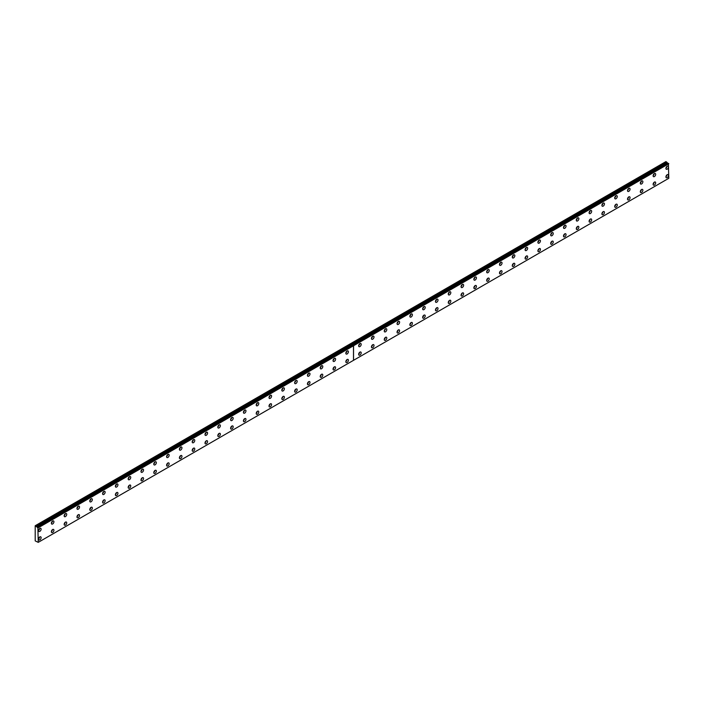 <?xml version="1.0" encoding="UTF-8"?>
<svg xmlns="http://www.w3.org/2000/svg" width="704" height="704" viewBox="0 0 704 704"><rect width="100%" height="100%" fill="white"/><g stroke="black" fill="none" stroke-linecap="round" stroke-linejoin="round"><path stroke-width="1.06" d="M36.89 526.891L35.2 525.738L35.2 540.892L38.245 542.353L37.866 527.463L668.422 163.407L37.374 527.507L36.925 526.944L667.445 162.844L36.925 526.944M668.175 163.53L667.489 162.897M475.147 280.051A1.813 1.047 120 0 0 476.335 278.45A1.813 1.047 120 0 0 476.054 277.006A1.813 1.047 120 0 0 475.147 277.094A1.813 1.047 120 0 0 473.968 278.687A1.813 1.047 120 0 0 474.25 280.139A1.813 1.047 120 0 0 475.147 280.051M473.88 279.11A1.813 1.047 120 0 0 474.98 277.209M487.951 272.659A1.813 1.047 120 0 0 489.139 271.058A1.813 1.047 120 0 0 488.858 269.614A1.813 1.047 120 0 0 487.951 269.702A1.813 1.047 120 0 0 486.772 271.295A1.813 1.047 120 0 0 487.045 272.747A1.813 1.047 120 0 0 487.951 272.659M486.684 271.718A1.813 1.047 120 0 0 487.784 269.817M500.755 265.267A1.813 1.047 120 0 0 501.943 263.666A1.813 1.047 120 0 0 501.662 262.222A1.813 1.047 120 0 0 500.755 262.31A1.813 1.047 120 0 0 499.576 263.903A1.813 1.047 120 0 0 499.849 265.355A1.813 1.047 120 0 0 500.755 265.267M499.488 264.326A1.813 1.047 120 0 0 500.588 262.425M513.559 257.875A1.813 1.047 120 0 0 514.747 256.282A1.813 1.047 120 0 0 514.466 254.83A1.813 1.047 120 0 0 513.559 254.918A1.813 1.047 120 0 0 512.38 256.511A1.813 1.047 120 0 0 512.653 257.963A1.813 1.047 120 0 0 513.559 257.875M512.292 256.934A1.813 1.047 120 0 0 513.392 255.033M526.363 250.483A1.813 1.047 120 0 0 527.551 248.89A1.813 1.047 120 0 0 527.27 247.438A1.813 1.047 120 0 0 526.363 247.526A1.813 1.047 120 0 0 525.184 249.119A1.813 1.047 120 0 0 525.457 250.571A1.813 1.047 120 0 0 526.363 250.483M525.096 249.542A1.813 1.047 120 0 0 526.196 247.641M539.167 243.091A1.813 1.047 120 0 0 540.346 241.498A1.813 1.047 120 0 0 540.074 240.046A1.813 1.047 120 0 0 539.167 240.134A1.813 1.047 120 0 0 537.988 241.727A1.813 1.047 120 0 0 538.261 243.179A1.813 1.047 120 0 0 539.167 243.091M537.9 242.15A1.813 1.047 120 0 0 539 240.249M551.971 235.699A1.813 1.047 120 0 0 553.15 234.106A1.813 1.047 120 0 0 552.878 232.654A1.813 1.047 120 0 0 551.971 232.742A1.813 1.047 120 0 0 550.792 234.335A1.813 1.047 120 0 0 551.065 235.787A1.813 1.047 120 0 0 551.971 235.699M550.704 234.758A1.813 1.047 120 0 0 551.795 232.857M564.775 228.307A1.813 1.047 120 0 0 565.954 226.714A1.813 1.047 120 0 0 565.682 225.262A1.813 1.047 120 0 0 564.775 225.35A1.813 1.047 120 0 0 563.587 226.943A1.813 1.047 120 0 0 563.869 228.395A1.813 1.047 120 0 0 564.775 228.307M563.508 227.366A1.813 1.047 120 0 0 564.599 225.465M577.579 220.915A1.813 1.047 120 0 0 578.758 219.322A1.813 1.047 120 0 0 578.486 217.87A1.813 1.047 120 0 0 577.579 217.958A1.813 1.047 120 0 0 576.391 219.551A1.813 1.047 120 0 0 576.673 221.003A1.813 1.047 120 0 0 577.579 220.915M576.312 219.974A1.813 1.047 120 0 0 577.403 218.073M590.383 213.523A1.813 1.047 120 0 0 591.562 211.93A1.813 1.047 120 0 0 591.29 210.478A1.813 1.047 120 0 0 590.383 210.566A1.813 1.047 120 0 0 589.195 212.159A1.813 1.047 120 0 0 589.477 213.611A1.813 1.047 120 0 0 590.383 213.523M589.107 212.582A1.813 1.047 120 0 0 590.207 210.681M603.187 206.131A1.813 1.047 120 0 0 604.366 204.538A1.813 1.047 120 0 0 604.085 203.086A1.813 1.047 120 0 0 603.187 203.174A1.813 1.047 120 0 0 601.999 204.767A1.813 1.047 120 0 0 602.281 206.219A1.813 1.047 120 0 0 603.187 206.131M601.911 205.19A1.813 1.047 120 0 0 603.011 203.289M615.982 198.739A1.813 1.047 120 0 0 617.17 197.146A1.813 1.047 120 0 0 616.889 195.694A1.813 1.047 120 0 0 615.982 195.782A1.813 1.047 120 0 0 614.803 197.375A1.813 1.047 120 0 0 615.085 198.827A1.813 1.047 120 0 0 615.982 198.739M614.715 197.798A1.813 1.047 120 0 0 615.815 195.897M628.786 191.347A1.813 1.047 120 0 0 629.974 189.754A1.813 1.047 120 0 0 629.693 188.302A1.813 1.047 120 0 0 628.786 188.39A1.813 1.047 120 0 0 627.607 189.983A1.813 1.047 120 0 0 627.889 191.435A1.813 1.047 120 0 0 628.786 191.347M627.519 190.406A1.813 1.047 120 0 0 628.619 188.505M641.59 183.955A1.813 1.047 120 0 0 642.778 182.362A1.813 1.047 120 0 0 642.497 180.91A1.813 1.047 120 0 0 641.59 180.998A1.813 1.047 120 0 0 640.411 182.591A1.813 1.047 120 0 0 640.684 184.043A1.813 1.047 120 0 0 641.59 183.955M640.323 183.014A1.813 1.047 120 0 0 641.423 181.113M654.394 176.563A1.813 1.047 120 0 0 655.582 174.97A1.813 1.047 120 0 0 655.301 173.518A1.813 1.047 120 0 0 654.394 173.606A1.813 1.047 120 0 0 653.215 175.199A1.813 1.047 120 0 0 653.488 176.651A1.813 1.047 120 0 0 654.394 176.563M653.127 175.622A1.813 1.047 120 0 0 654.227 173.721M667.198 169.171A1.813 1.047 120 0 0 668.386 167.578A1.813 1.047 120 0 0 668.105 166.126A1.813 1.047 120 0 0 667.198 166.214A1.813 1.047 120 0 0 666.019 167.807A1.813 1.047 120 0 0 666.292 169.259A1.813 1.047 120 0 0 667.198 169.171M665.931 168.23A1.813 1.047 120 0 0 667.031 166.329M359.92 355.08A1.813 1.047 120 0 0 361.108 353.478A1.813 1.047 120 0 0 360.826 352.026A1.813 1.047 120 0 0 359.92 352.123A1.813 1.047 120 0 0 358.741 353.716A1.813 1.047 120 0 0 359.014 355.168A1.813 1.047 120 0 0 359.92 355.08M358.653 354.13A1.813 1.047 120 0 0 359.753 352.229M372.724 347.688A1.813 1.047 120 0 0 373.912 346.086A1.813 1.047 120 0 0 373.63 344.634A1.813 1.047 120 0 0 372.724 344.731A1.813 1.047 120 0 0 371.545 346.324A1.813 1.047 120 0 0 371.818 347.776A1.813 1.047 120 0 0 372.724 347.688M371.457 346.738A1.813 1.047 120 0 0 372.557 344.837M385.528 340.296A1.813 1.047 120 0 0 386.707 338.694A1.813 1.047 120 0 0 386.434 337.242A1.813 1.047 120 0 0 385.528 337.339A1.813 1.047 120 0 0 384.349 338.932A1.813 1.047 120 0 0 384.622 340.384A1.813 1.047 120 0 0 385.528 340.296M384.261 339.346A1.813 1.047 120 0 0 385.361 337.445M398.332 332.904A1.813 1.047 120 0 0 399.511 331.302A1.813 1.047 120 0 0 399.238 329.859A1.813 1.047 120 0 0 398.332 329.947A1.813 1.047 120 0 0 397.153 331.54A1.813 1.047 120 0 0 397.426 332.992A1.813 1.047 120 0 0 398.332 332.904M397.065 331.954A1.813 1.047 120 0 0 398.156 330.053M411.136 325.512A1.813 1.047 120 0 0 412.315 323.91A1.813 1.047 120 0 0 412.042 322.467A1.813 1.047 120 0 0 411.136 322.555A1.813 1.047 120 0 0 409.948 324.148A1.813 1.047 120 0 0 410.23 325.6A1.813 1.047 120 0 0 411.136 325.512M409.869 324.562A1.813 1.047 120 0 0 410.96 322.661M423.94 318.12A1.813 1.047 120 0 0 425.119 316.518A1.813 1.047 120 0 0 424.846 315.075A1.813 1.047 120 0 0 423.94 315.163A1.813 1.047 120 0 0 422.752 316.756A1.813 1.047 120 0 0 423.034 318.208A1.813 1.047 120 0 0 423.94 318.12M422.673 317.17A1.813 1.047 120 0 0 423.764 315.269M436.744 310.728A1.813 1.047 120 0 0 437.923 309.126A1.813 1.047 120 0 0 437.65 307.683A1.813 1.047 120 0 0 436.744 307.771A1.813 1.047 120 0 0 435.556 309.364A1.813 1.047 120 0 0 435.838 310.816A1.813 1.047 120 0 0 436.744 310.728M435.477 309.778A1.813 1.047 120 0 0 436.568 307.886M449.548 303.336A1.813 1.047 120 0 0 450.727 301.734A1.813 1.047 120 0 0 450.446 300.291A1.813 1.047 120 0 0 449.548 300.379A1.813 1.047 120 0 0 448.36 301.972A1.813 1.047 120 0 0 448.642 303.424A1.813 1.047 120 0 0 449.548 303.336M448.272 302.386A1.813 1.047 120 0 0 449.372 300.494M462.352 295.944A1.813 1.047 120 0 0 463.531 294.342A1.813 1.047 120 0 0 463.25 292.899A1.813 1.047 120 0 0 462.352 292.987A1.813 1.047 120 0 0 461.164 294.58A1.813 1.047 120 0 0 461.446 296.032A1.813 1.047 120 0 0 462.352 295.944M461.076 294.994A1.813 1.047 120 0 0 462.176 293.102M475.147 288.552A1.813 1.047 120 0 0 476.335 286.95A1.813 1.047 120 0 0 476.054 285.507A1.813 1.047 120 0 0 475.147 285.595A1.813 1.047 120 0 0 473.968 287.188A1.813 1.047 120 0 0 474.25 288.64A1.813 1.047 120 0 0 475.147 288.552M473.88 287.61A1.813 1.047 120 0 0 474.98 285.71M487.951 281.16A1.813 1.047 120 0 0 489.139 279.558A1.813 1.047 120 0 0 488.858 278.115A1.813 1.047 120 0 0 487.951 278.203A1.813 1.047 120 0 0 486.772 279.796A1.813 1.047 120 0 0 487.045 281.248A1.813 1.047 120 0 0 487.951 281.16M486.684 280.218A1.813 1.047 120 0 0 487.784 278.318M500.755 273.768A1.813 1.047 120 0 0 501.943 272.166A1.813 1.047 120 0 0 501.662 270.723A1.813 1.047 120 0 0 500.755 270.811A1.813 1.047 120 0 0 499.576 272.404A1.813 1.047 120 0 0 499.849 273.856A1.813 1.047 120 0 0 500.755 273.768M499.488 272.826A1.813 1.047 120 0 0 500.588 270.926M513.559 266.376A1.813 1.047 120 0 0 514.747 264.783A1.813 1.047 120 0 0 514.466 263.331A1.813 1.047 120 0 0 513.559 263.419A1.813 1.047 120 0 0 512.38 265.012A1.813 1.047 120 0 0 512.653 266.464A1.813 1.047 120 0 0 513.559 266.376M512.292 265.434A1.813 1.047 120 0 0 513.392 263.534M526.363 258.984A1.813 1.047 120 0 0 527.551 257.391A1.813 1.047 120 0 0 527.27 255.939A1.813 1.047 120 0 0 526.363 256.027A1.813 1.047 120 0 0 525.184 257.62A1.813 1.047 120 0 0 525.457 259.072A1.813 1.047 120 0 0 526.363 258.984M525.096 258.042A1.813 1.047 120 0 0 526.196 256.142M539.167 251.592A1.813 1.047 120 0 0 540.346 249.999A1.813 1.047 120 0 0 540.074 248.547A1.813 1.047 120 0 0 539.167 248.635A1.813 1.047 120 0 0 537.988 250.228A1.813 1.047 120 0 0 538.261 251.68A1.813 1.047 120 0 0 539.167 251.592M537.9 250.65A1.813 1.047 120 0 0 539 248.75M551.971 244.2A1.813 1.047 120 0 0 553.15 242.607A1.813 1.047 120 0 0 552.878 241.155A1.813 1.047 120 0 0 551.971 241.243A1.813 1.047 120 0 0 550.792 242.836A1.813 1.047 120 0 0 551.065 244.288A1.813 1.047 120 0 0 551.971 244.2M550.704 243.258A1.813 1.047 120 0 0 551.795 241.358M564.775 236.808A1.813 1.047 120 0 0 565.954 235.215A1.813 1.047 120 0 0 565.682 233.763A1.813 1.047 120 0 0 564.775 233.851A1.813 1.047 120 0 0 563.587 235.444A1.813 1.047 120 0 0 563.869 236.896A1.813 1.047 120 0 0 564.775 236.808M563.508 235.866A1.813 1.047 120 0 0 564.599 233.966M577.579 229.416A1.813 1.047 120 0 0 578.758 227.823A1.813 1.047 120 0 0 578.486 226.371A1.813 1.047 120 0 0 577.579 226.459A1.813 1.047 120 0 0 576.391 228.052A1.813 1.047 120 0 0 576.673 229.504A1.813 1.047 120 0 0 577.579 229.416M576.312 228.474A1.813 1.047 120 0 0 577.403 226.574M590.383 222.024A1.813 1.047 120 0 0 591.562 220.431A1.813 1.047 120 0 0 591.29 218.979A1.813 1.047 120 0 0 590.383 219.067A1.813 1.047 120 0 0 589.195 220.66A1.813 1.047 120 0 0 589.477 222.112A1.813 1.047 120 0 0 590.383 222.024M589.107 221.082A1.813 1.047 120 0 0 590.207 219.182M603.187 214.632A1.813 1.047 120 0 0 604.366 213.039A1.813 1.047 120 0 0 604.085 211.587A1.813 1.047 120 0 0 603.187 211.675A1.813 1.047 120 0 0 601.999 213.268A1.813 1.047 120 0 0 602.281 214.72A1.813 1.047 120 0 0 603.187 214.632M601.911 213.69A1.813 1.047 120 0 0 603.011 211.79M615.982 207.24A1.813 1.047 120 0 0 617.17 205.647A1.813 1.047 120 0 0 616.889 204.195A1.813 1.047 120 0 0 615.982 204.283A1.813 1.047 120 0 0 614.803 205.876A1.813 1.047 120 0 0 615.085 207.328A1.813 1.047 120 0 0 615.982 207.24M614.715 206.298A1.813 1.047 120 0 0 615.815 204.398M628.786 199.848A1.813 1.047 120 0 0 629.974 198.255A1.813 1.047 120 0 0 629.693 196.803A1.813 1.047 120 0 0 628.786 196.891A1.813 1.047 120 0 0 627.607 198.484A1.813 1.047 120 0 0 627.889 199.936A1.813 1.047 120 0 0 628.786 199.848M627.519 198.906A1.813 1.047 120 0 0 628.619 197.006M641.59 192.456A1.813 1.047 120 0 0 642.778 190.863A1.813 1.047 120 0 0 642.497 189.411A1.813 1.047 120 0 0 641.59 189.499A1.813 1.047 120 0 0 640.411 191.092A1.813 1.047 120 0 0 640.684 192.544A1.813 1.047 120 0 0 641.59 192.456M640.323 191.514A1.813 1.047 120 0 0 641.423 189.614M462.352 287.443A1.813 1.047 120 0 0 463.531 285.842A1.813 1.047 120 0 0 463.25 284.398A1.813 1.047 120 0 0 462.352 284.486A1.813 1.047 120 0 0 461.164 286.079A1.813 1.047 120 0 0 461.446 287.531A1.813 1.047 120 0 0 462.352 287.443M461.076 286.493A1.813 1.047 120 0 0 462.176 284.601M449.548 294.835A1.813 1.047 120 0 0 450.727 293.234A1.813 1.047 120 0 0 450.446 291.79A1.813 1.047 120 0 0 449.548 291.878A1.813 1.047 120 0 0 448.36 293.471A1.813 1.047 120 0 0 448.642 294.923A1.813 1.047 120 0 0 449.548 294.835M448.272 293.885A1.813 1.047 120 0 0 449.372 291.993M436.744 302.227A1.813 1.047 120 0 0 437.923 300.626A1.813 1.047 120 0 0 437.65 299.182A1.813 1.047 120 0 0 436.744 299.27A1.813 1.047 120 0 0 435.556 300.863A1.813 1.047 120 0 0 435.838 302.315A1.813 1.047 120 0 0 436.744 302.227M435.477 301.277A1.813 1.047 120 0 0 436.568 299.385M423.94 309.619A1.813 1.047 120 0 0 425.119 308.018A1.813 1.047 120 0 0 424.846 306.574A1.813 1.047 120 0 0 423.94 306.662A1.813 1.047 120 0 0 422.752 308.255A1.813 1.047 120 0 0 423.034 309.707A1.813 1.047 120 0 0 423.94 309.619M422.673 308.669A1.813 1.047 120 0 0 423.764 306.768M411.136 317.011A1.813 1.047 120 0 0 412.315 315.41A1.813 1.047 120 0 0 412.042 313.966A1.813 1.047 120 0 0 411.136 314.054A1.813 1.047 120 0 0 409.948 315.647A1.813 1.047 120 0 0 410.23 317.099A1.813 1.047 120 0 0 411.136 317.011M409.869 316.061A1.813 1.047 120 0 0 410.96 314.16M398.332 324.403A1.813 1.047 120 0 0 399.511 322.802A1.813 1.047 120 0 0 399.238 321.358A1.813 1.047 120 0 0 398.332 321.446A1.813 1.047 120 0 0 397.153 323.039A1.813 1.047 120 0 0 397.426 324.491A1.813 1.047 120 0 0 398.332 324.403M397.065 323.453A1.813 1.047 120 0 0 398.156 321.552M385.528 331.795A1.813 1.047 120 0 0 386.707 330.194A1.813 1.047 120 0 0 386.434 328.742A1.813 1.047 120 0 0 385.528 328.838A1.813 1.047 120 0 0 384.349 330.431A1.813 1.047 120 0 0 384.622 331.883A1.813 1.047 120 0 0 385.528 331.795M384.261 330.845A1.813 1.047 120 0 0 385.361 328.944M372.724 339.187A1.813 1.047 120 0 0 373.912 337.586A1.813 1.047 120 0 0 373.63 336.134A1.813 1.047 120 0 0 372.724 336.23A1.813 1.047 120 0 0 371.545 337.823A1.813 1.047 120 0 0 371.818 339.275A1.813 1.047 120 0 0 372.724 339.187M371.457 338.237A1.813 1.047 120 0 0 372.557 336.336M359.92 346.579A1.813 1.047 120 0 0 361.108 344.978A1.813 1.047 120 0 0 360.826 343.526A1.813 1.047 120 0 0 359.92 343.622A1.813 1.047 120 0 0 358.741 345.215A1.813 1.047 120 0 0 359.014 346.667A1.813 1.047 120 0 0 359.92 346.579M358.653 345.629A1.813 1.047 120 0 0 359.753 343.728M654.394 185.064A1.813 1.047 120 0 0 655.582 183.471A1.813 1.047 120 0 0 655.301 182.019A1.813 1.047 120 0 0 654.394 182.107A1.813 1.047 120 0 0 653.215 183.7A1.813 1.047 120 0 0 653.488 185.152A1.813 1.047 120 0 0 654.394 185.064M653.127 184.122A1.813 1.047 120 0 0 654.227 182.222M667.198 177.672A1.813 1.047 120 0 0 668.386 176.079A1.813 1.047 120 0 0 668.105 174.627A1.813 1.047 120 0 0 667.198 174.715A1.813 1.047 120 0 0 666.019 176.308A1.813 1.047 120 0 0 666.292 177.76A1.813 1.047 120 0 0 667.198 177.672M665.931 176.73A1.813 1.047 120 0 0 667.031 174.83M39.838 539.871A1.813 1.047 120 0 0 41.026 538.278A1.813 1.047 120 0 0 40.744 536.826A1.813 1.047 120 0 0 39.838 536.914A1.813 1.047 120 0 0 38.658 538.516A1.813 1.047 120 0 0 38.94 539.968A1.813 1.047 120 0 0 39.838 539.871M38.57 538.93A1.813 1.047 120 0 0 39.67 537.029M52.642 532.479A1.813 1.047 120 0 0 53.83 530.886A1.813 1.047 120 0 0 53.548 529.434A1.813 1.047 120 0 0 52.642 529.522A1.813 1.047 120 0 0 51.462 531.124A1.813 1.047 120 0 0 51.735 532.576A1.813 1.047 120 0 0 52.642 532.479M51.374 531.538A1.813 1.047 120 0 0 52.474 529.637M65.446 525.087A1.813 1.047 120 0 0 66.634 523.494A1.813 1.047 120 0 0 66.352 522.042A1.813 1.047 120 0 0 65.446 522.13A1.813 1.047 120 0 0 64.266 523.732A1.813 1.047 120 0 0 64.539 525.184A1.813 1.047 120 0 0 65.446 525.087M64.178 524.146A1.813 1.047 120 0 0 65.278 522.245M78.25 517.695A1.813 1.047 120 0 0 79.438 516.102A1.813 1.047 120 0 0 79.156 514.65A1.813 1.047 120 0 0 78.25 514.738A1.813 1.047 120 0 0 77.07 516.34A1.813 1.047 120 0 0 77.343 517.792A1.813 1.047 120 0 0 78.25 517.695M76.982 516.754A1.813 1.047 120 0 0 78.082 514.853M91.054 510.303A1.813 1.047 120 0 0 92.233 508.71A1.813 1.047 120 0 0 91.96 507.258A1.813 1.047 120 0 0 91.054 507.346A1.813 1.047 120 0 0 89.874 508.948A1.813 1.047 120 0 0 90.147 510.4A1.813 1.047 120 0 0 91.054 510.303M89.786 509.362A1.813 1.047 120 0 0 90.886 507.461M103.858 502.911A1.813 1.047 120 0 0 105.037 501.318A1.813 1.047 120 0 0 104.764 499.866A1.813 1.047 120 0 0 103.858 499.954A1.813 1.047 120 0 0 102.678 501.556A1.813 1.047 120 0 0 102.951 503.008A1.813 1.047 120 0 0 103.858 502.911M102.59 501.97A1.813 1.047 120 0 0 103.682 500.069M116.662 495.519A1.813 1.047 120 0 0 117.841 493.926A1.813 1.047 120 0 0 117.568 492.474A1.813 1.047 120 0 0 116.662 492.562A1.813 1.047 120 0 0 115.474 494.164A1.813 1.047 120 0 0 115.755 495.616A1.813 1.047 120 0 0 116.662 495.519M115.394 494.578A1.813 1.047 120 0 0 116.486 492.677M129.466 488.127A1.813 1.047 120 0 0 130.645 486.534A1.813 1.047 120 0 0 130.372 485.082A1.813 1.047 120 0 0 129.466 485.17A1.813 1.047 120 0 0 128.278 486.772A1.813 1.047 120 0 0 128.559 488.224A1.813 1.047 120 0 0 129.466 488.127M128.198 487.186A1.813 1.047 120 0 0 129.29 485.285M142.27 480.735A1.813 1.047 120 0 0 143.449 479.142A1.813 1.047 120 0 0 143.176 477.69A1.813 1.047 120 0 0 142.27 477.778A1.813 1.047 120 0 0 141.082 479.38A1.813 1.047 120 0 0 141.363 480.832A1.813 1.047 120 0 0 142.27 480.735M141.002 479.794A1.813 1.047 120 0 0 142.094 477.893M155.074 473.343A1.813 1.047 120 0 0 156.253 471.75A1.813 1.047 120 0 0 155.971 470.298A1.813 1.047 120 0 0 155.074 470.386A1.813 1.047 120 0 0 153.886 471.988A1.813 1.047 120 0 0 154.167 473.44A1.813 1.047 120 0 0 155.074 473.343M153.798 472.402A1.813 1.047 120 0 0 154.898 470.501M167.878 465.951A1.813 1.047 120 0 0 169.057 464.358A1.813 1.047 120 0 0 168.775 462.906A1.813 1.047 120 0 0 167.878 462.994A1.813 1.047 120 0 0 166.69 464.596A1.813 1.047 120 0 0 166.971 466.048A1.813 1.047 120 0 0 167.878 465.951M166.602 465.01A1.813 1.047 120 0 0 167.702 463.109M180.673 458.559A1.813 1.047 120 0 0 181.861 456.966A1.813 1.047 120 0 0 181.579 455.514A1.813 1.047 120 0 0 180.673 455.602A1.813 1.047 120 0 0 179.494 457.204A1.813 1.047 120 0 0 179.775 458.656A1.813 1.047 120 0 0 180.673 458.559M179.406 457.618A1.813 1.047 120 0 0 180.506 455.717M193.477 451.167A1.813 1.047 120 0 0 194.665 449.574A1.813 1.047 120 0 0 194.383 448.122A1.813 1.047 120 0 0 193.477 448.21A1.813 1.047 120 0 0 192.298 449.812A1.813 1.047 120 0 0 192.57 451.264A1.813 1.047 120 0 0 193.477 451.167M192.21 450.226A1.813 1.047 120 0 0 193.31 448.325M206.281 443.775A1.813 1.047 120 0 0 207.469 442.182A1.813 1.047 120 0 0 207.187 440.73A1.813 1.047 120 0 0 206.281 440.818A1.813 1.047 120 0 0 205.102 442.42A1.813 1.047 120 0 0 205.374 443.872A1.813 1.047 120 0 0 206.281 443.775M205.014 442.834A1.813 1.047 120 0 0 206.114 440.933M219.085 436.392A1.813 1.047 120 0 0 220.273 434.79A1.813 1.047 120 0 0 219.991 433.338A1.813 1.047 120 0 0 219.085 433.435A1.813 1.047 120 0 0 217.906 435.028A1.813 1.047 120 0 0 218.178 436.48A1.813 1.047 120 0 0 219.085 436.392M217.818 435.442A1.813 1.047 120 0 0 218.918 433.541M231.889 429A1.813 1.047 120 0 0 233.077 427.398A1.813 1.047 120 0 0 232.795 425.946A1.813 1.047 120 0 0 231.889 426.043A1.813 1.047 120 0 0 230.71 427.636A1.813 1.047 120 0 0 230.982 429.088A1.813 1.047 120 0 0 231.889 429M230.622 428.05A1.813 1.047 120 0 0 231.722 426.149M244.693 421.608A1.813 1.047 120 0 0 245.872 420.006A1.813 1.047 120 0 0 245.599 418.554A1.813 1.047 120 0 0 244.693 418.651A1.813 1.047 120 0 0 243.514 420.244A1.813 1.047 120 0 0 243.786 421.696A1.813 1.047 120 0 0 244.693 421.608M243.426 420.658A1.813 1.047 120 0 0 244.526 418.757M257.497 414.216A1.813 1.047 120 0 0 258.676 412.614A1.813 1.047 120 0 0 258.403 411.162A1.813 1.047 120 0 0 257.497 411.259A1.813 1.047 120 0 0 256.318 412.852A1.813 1.047 120 0 0 256.59 414.304A1.813 1.047 120 0 0 257.497 414.216M256.23 413.266A1.813 1.047 120 0 0 257.321 411.365M270.301 406.824A1.813 1.047 120 0 0 271.48 405.222A1.813 1.047 120 0 0 271.207 403.77A1.813 1.047 120 0 0 270.301 403.867A1.813 1.047 120 0 0 269.113 405.46A1.813 1.047 120 0 0 269.394 406.912A1.813 1.047 120 0 0 270.301 406.824M269.034 405.874A1.813 1.047 120 0 0 270.125 403.973M283.105 399.432A1.813 1.047 120 0 0 284.284 397.83A1.813 1.047 120 0 0 284.011 396.378A1.813 1.047 120 0 0 283.105 396.475A1.813 1.047 120 0 0 281.917 398.068A1.813 1.047 120 0 0 282.198 399.52A1.813 1.047 120 0 0 283.105 399.432M281.838 398.482A1.813 1.047 120 0 0 282.929 396.581M295.909 392.04A1.813 1.047 120 0 0 297.088 390.438A1.813 1.047 120 0 0 296.815 388.986A1.813 1.047 120 0 0 295.909 389.083A1.813 1.047 120 0 0 294.721 390.676A1.813 1.047 120 0 0 295.002 392.128A1.813 1.047 120 0 0 295.909 392.04M294.633 391.09A1.813 1.047 120 0 0 295.733 389.189M308.713 384.648A1.813 1.047 120 0 0 309.892 383.046A1.813 1.047 120 0 0 309.61 381.594A1.813 1.047 120 0 0 308.713 381.691A1.813 1.047 120 0 0 307.525 383.284A1.813 1.047 120 0 0 307.806 384.736A1.813 1.047 120 0 0 308.713 384.648M307.437 383.698A1.813 1.047 120 0 0 308.537 381.797M321.508 377.256A1.813 1.047 120 0 0 322.696 375.654A1.813 1.047 120 0 0 322.414 374.202A1.813 1.047 120 0 0 321.508 374.299A1.813 1.047 120 0 0 320.329 375.892A1.813 1.047 120 0 0 320.61 377.344A1.813 1.047 120 0 0 321.508 377.256M320.241 376.306A1.813 1.047 120 0 0 321.341 374.405M334.312 369.864A1.813 1.047 120 0 0 335.5 368.262A1.813 1.047 120 0 0 335.218 366.81A1.813 1.047 120 0 0 334.312 366.907A1.813 1.047 120 0 0 333.133 368.5A1.813 1.047 120 0 0 333.414 369.952A1.813 1.047 120 0 0 334.312 369.864M333.045 368.914A1.813 1.047 120 0 0 334.145 367.013M347.116 362.472A1.813 1.047 120 0 0 348.304 360.87A1.813 1.047 120 0 0 348.022 359.418A1.813 1.047 120 0 0 347.116 359.515A1.813 1.047 120 0 0 345.937 361.108A1.813 1.047 120 0 0 346.21 362.56A1.813 1.047 120 0 0 347.116 362.472M345.849 361.522A1.813 1.047 120 0 0 346.949 359.621M347.116 353.971A1.813 1.047 120 0 0 348.304 352.37A1.813 1.047 120 0 0 348.022 350.918A1.813 1.047 120 0 0 347.116 351.014A1.813 1.047 120 0 0 345.937 352.607A1.813 1.047 120 0 0 346.21 354.059A1.813 1.047 120 0 0 347.116 353.971M345.849 353.021A1.813 1.047 120 0 0 346.949 351.12M334.312 361.363A1.813 1.047 120 0 0 335.5 359.762A1.813 1.047 120 0 0 335.218 358.31A1.813 1.047 120 0 0 334.312 358.406A1.813 1.047 120 0 0 333.133 359.999A1.813 1.047 120 0 0 333.414 361.451A1.813 1.047 120 0 0 334.312 361.363M333.045 360.413A1.813 1.047 120 0 0 334.145 358.512M321.508 368.755A1.813 1.047 120 0 0 322.696 367.154A1.813 1.047 120 0 0 322.414 365.702A1.813 1.047 120 0 0 321.508 365.798A1.813 1.047 120 0 0 320.329 367.391A1.813 1.047 120 0 0 320.61 368.843A1.813 1.047 120 0 0 321.508 368.755M320.241 367.805A1.813 1.047 120 0 0 321.341 365.904M308.713 376.147A1.813 1.047 120 0 0 309.892 374.546A1.813 1.047 120 0 0 309.61 373.094A1.813 1.047 120 0 0 308.713 373.19A1.813 1.047 120 0 0 307.525 374.783A1.813 1.047 120 0 0 307.806 376.235A1.813 1.047 120 0 0 308.713 376.147M307.437 375.197A1.813 1.047 120 0 0 308.537 373.296M295.909 383.539A1.813 1.047 120 0 0 297.088 381.938A1.813 1.047 120 0 0 296.815 380.486A1.813 1.047 120 0 0 295.909 380.582A1.813 1.047 120 0 0 294.721 382.175A1.813 1.047 120 0 0 295.002 383.627A1.813 1.047 120 0 0 295.909 383.539M294.633 382.589A1.813 1.047 120 0 0 295.733 380.688M283.105 390.931A1.813 1.047 120 0 0 284.284 389.33A1.813 1.047 120 0 0 284.011 387.878A1.813 1.047 120 0 0 283.105 387.974A1.813 1.047 120 0 0 281.917 389.567A1.813 1.047 120 0 0 282.198 391.019A1.813 1.047 120 0 0 283.105 390.931M281.838 389.981A1.813 1.047 120 0 0 282.929 388.08M270.301 398.323A1.813 1.047 120 0 0 271.48 396.722A1.813 1.047 120 0 0 271.207 395.27A1.813 1.047 120 0 0 270.301 395.366A1.813 1.047 120 0 0 269.113 396.959A1.813 1.047 120 0 0 269.394 398.411A1.813 1.047 120 0 0 270.301 398.323M269.034 397.373A1.813 1.047 120 0 0 270.125 395.472M257.497 405.715A1.813 1.047 120 0 0 258.676 404.114A1.813 1.047 120 0 0 258.403 402.662A1.813 1.047 120 0 0 257.497 402.758A1.813 1.047 120 0 0 256.318 404.351A1.813 1.047 120 0 0 256.59 405.803A1.813 1.047 120 0 0 257.497 405.715M256.23 404.765A1.813 1.047 120 0 0 257.321 402.864M244.693 413.107A1.813 1.047 120 0 0 245.872 411.506A1.813 1.047 120 0 0 245.599 410.054A1.813 1.047 120 0 0 244.693 410.15A1.813 1.047 120 0 0 243.514 411.743A1.813 1.047 120 0 0 243.786 413.195A1.813 1.047 120 0 0 244.693 413.107M243.426 412.157A1.813 1.047 120 0 0 244.526 410.256M231.889 420.499A1.813 1.047 120 0 0 233.077 418.898A1.813 1.047 120 0 0 232.795 417.446A1.813 1.047 120 0 0 231.889 417.542A1.813 1.047 120 0 0 230.71 419.135A1.813 1.047 120 0 0 230.982 420.587A1.813 1.047 120 0 0 231.889 420.499M230.622 419.549A1.813 1.047 120 0 0 231.722 417.648M219.085 427.891A1.813 1.047 120 0 0 220.273 426.29A1.813 1.047 120 0 0 219.991 424.838A1.813 1.047 120 0 0 219.085 424.934A1.813 1.047 120 0 0 217.906 426.527A1.813 1.047 120 0 0 218.178 427.979A1.813 1.047 120 0 0 219.085 427.891M217.818 426.941A1.813 1.047 120 0 0 218.918 425.04M206.281 435.274A1.813 1.047 120 0 0 207.469 433.682A1.813 1.047 120 0 0 207.187 432.23A1.813 1.047 120 0 0 206.281 432.318A1.813 1.047 120 0 0 205.102 433.919A1.813 1.047 120 0 0 205.374 435.371A1.813 1.047 120 0 0 206.281 435.274M205.014 434.333A1.813 1.047 120 0 0 206.114 432.432M193.477 442.666A1.813 1.047 120 0 0 194.665 441.074A1.813 1.047 120 0 0 194.383 439.622A1.813 1.047 120 0 0 193.477 439.71A1.813 1.047 120 0 0 192.298 441.311A1.813 1.047 120 0 0 192.57 442.763A1.813 1.047 120 0 0 193.477 442.666M192.21 441.725A1.813 1.047 120 0 0 193.31 439.824M180.673 450.058A1.813 1.047 120 0 0 181.861 448.466A1.813 1.047 120 0 0 181.579 447.014A1.813 1.047 120 0 0 180.673 447.102A1.813 1.047 120 0 0 179.494 448.703A1.813 1.047 120 0 0 179.775 450.155A1.813 1.047 120 0 0 180.673 450.058M179.406 449.117A1.813 1.047 120 0 0 180.506 447.216M167.878 457.45A1.813 1.047 120 0 0 169.057 455.858A1.813 1.047 120 0 0 168.775 454.406A1.813 1.047 120 0 0 167.878 454.494A1.813 1.047 120 0 0 166.69 456.095A1.813 1.047 120 0 0 166.971 457.547A1.813 1.047 120 0 0 167.878 457.45M166.602 456.509A1.813 1.047 120 0 0 167.702 454.608M155.074 464.842A1.813 1.047 120 0 0 156.253 463.25A1.813 1.047 120 0 0 155.971 461.798A1.813 1.047 120 0 0 155.074 461.886A1.813 1.047 120 0 0 153.886 463.487A1.813 1.047 120 0 0 154.167 464.939A1.813 1.047 120 0 0 155.074 464.842M153.798 463.901A1.813 1.047 120 0 0 154.898 462M142.27 472.234A1.813 1.047 120 0 0 143.449 470.642A1.813 1.047 120 0 0 143.176 469.19A1.813 1.047 120 0 0 142.27 469.278A1.813 1.047 120 0 0 141.082 470.879A1.813 1.047 120 0 0 141.363 472.331A1.813 1.047 120 0 0 142.27 472.234M141.002 471.293A1.813 1.047 120 0 0 142.094 469.392M129.466 479.626A1.813 1.047 120 0 0 130.645 478.034A1.813 1.047 120 0 0 130.372 476.582A1.813 1.047 120 0 0 129.466 476.67A1.813 1.047 120 0 0 128.278 478.271A1.813 1.047 120 0 0 128.559 479.723A1.813 1.047 120 0 0 129.466 479.626M128.198 478.685A1.813 1.047 120 0 0 129.29 476.784M116.662 487.018A1.813 1.047 120 0 0 117.841 485.426A1.813 1.047 120 0 0 117.568 483.974A1.813 1.047 120 0 0 116.662 484.062A1.813 1.047 120 0 0 115.474 485.663A1.813 1.047 120 0 0 115.755 487.115A1.813 1.047 120 0 0 116.662 487.018M115.394 486.077A1.813 1.047 120 0 0 116.486 484.176M103.858 494.41A1.813 1.047 120 0 0 105.037 492.818A1.813 1.047 120 0 0 104.764 491.366A1.813 1.047 120 0 0 103.858 491.454A1.813 1.047 120 0 0 102.678 493.055A1.813 1.047 120 0 0 102.951 494.507A1.813 1.047 120 0 0 103.858 494.41M102.59 493.469A1.813 1.047 120 0 0 103.682 491.568M91.054 501.802A1.813 1.047 120 0 0 92.233 500.21A1.813 1.047 120 0 0 91.96 498.758A1.813 1.047 120 0 0 91.054 498.846A1.813 1.047 120 0 0 89.874 500.447A1.813 1.047 120 0 0 90.147 501.899A1.813 1.047 120 0 0 91.054 501.802M89.786 500.861A1.813 1.047 120 0 0 90.886 498.96M78.25 509.194A1.813 1.047 120 0 0 79.438 507.602A1.813 1.047 120 0 0 79.156 506.15A1.813 1.047 120 0 0 78.25 506.238A1.813 1.047 120 0 0 77.07 507.839A1.813 1.047 120 0 0 77.343 509.291A1.813 1.047 120 0 0 78.25 509.194M76.982 508.253A1.813 1.047 120 0 0 78.082 506.352M65.446 516.586A1.813 1.047 120 0 0 66.634 514.994A1.813 1.047 120 0 0 66.352 513.542A1.813 1.047 120 0 0 65.446 513.63A1.813 1.047 120 0 0 64.266 515.231A1.813 1.047 120 0 0 64.539 516.683A1.813 1.047 120 0 0 65.446 516.586M64.178 515.645A1.813 1.047 120 0 0 65.278 513.744M52.642 523.978A1.813 1.047 120 0 0 53.83 522.386A1.813 1.047 120 0 0 53.548 520.934A1.813 1.047 120 0 0 52.642 521.022A1.813 1.047 120 0 0 51.462 522.623A1.813 1.047 120 0 0 51.735 524.075A1.813 1.047 120 0 0 52.642 523.978M51.374 523.037A1.813 1.047 120 0 0 52.474 521.136M39.838 531.37A1.813 1.047 120 0 0 41.026 529.778A1.813 1.047 120 0 0 40.744 528.326A1.813 1.047 120 0 0 39.838 528.414A1.813 1.047 120 0 0 38.658 530.015A1.813 1.047 120 0 0 38.94 531.467A1.813 1.047 120 0 0 39.838 531.37M38.57 530.429A1.813 1.047 120 0 0 39.67 528.528M666.75 162.078L351.507 344.08L350.671 343.605L665.922 161.594L667.445 162.844M37.866 527.463L668.395 163.407L668.8 178.297L353.549 360.307L353.549 345.743L668.8 163.742M350.671 343.605L35.358 525.642M38.245 527.789L353.487 345.778L353.487 360.342L38.245 542.353M350.61 343.64L351.437 344.115L36.194 526.126M38.148 527.622L668.703 163.574M667.075 162.633L36.511 526.68"/></g></svg>
